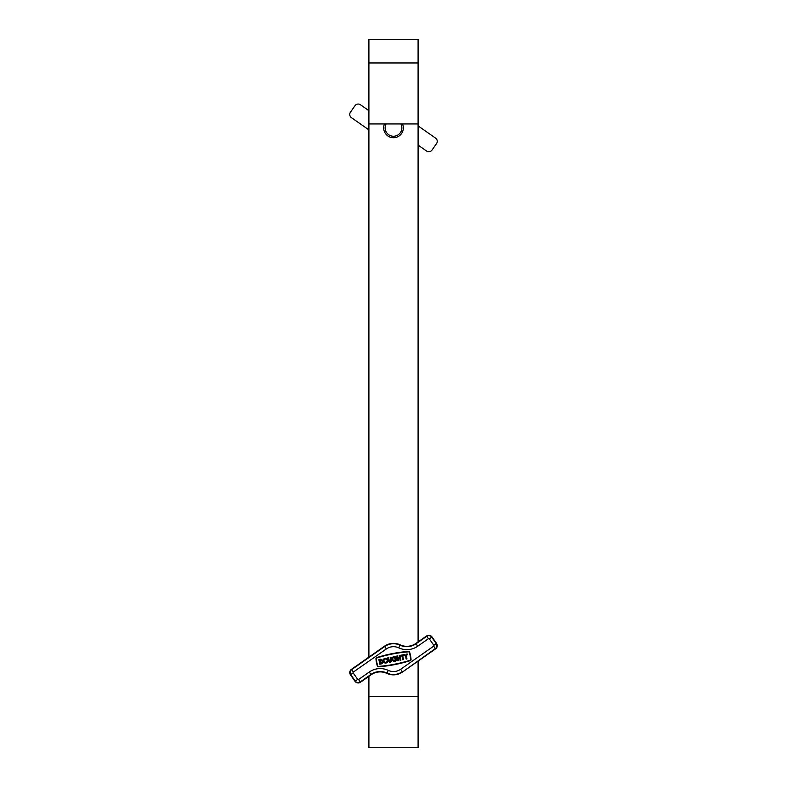 <?xml version="1.0" encoding="UTF-8"?>
<svg xmlns="http://www.w3.org/2000/svg" width="787" height="787" viewBox="0 0 787 787"><rect width="100%" height="100%" fill="white"/><g stroke="black" fill="none" stroke-linecap="round" stroke-linejoin="round"><path stroke-width="1.18" d="M418.094 641.897L418.094 123.953L368.906 123.953L368.906 657.115M368.906 676.328L368.906 747.65L418.094 747.65L418.094 696.495L368.906 696.495M418.094 661.11L418.094 696.495M418.094 123.953L418.094 39.35L368.906 39.35L368.906 123.953M418.094 39.35L368.906 39.35M386.122 123.953A8.362 8.362 0 0 0 399.048 134.144A8.362 8.362 0 0 0 400.878 123.953M402.521 123.953A9.838 9.838 0 0 1 387.863 135.944A9.838 9.838 0 0 1 384.479 123.953M418.094 125.89L435.565 138.119A3.935 3.935 0 0 1 436.539 143.598L432.024 150.051A3.935 3.935 0 0 1 426.544 151.015L418.094 145.103M368.906 129.885L351.435 117.656A3.935 3.935 0 0 1 350.461 112.177L354.976 105.724A3.935 3.935 0 0 1 360.456 104.76L368.906 110.672M395.763 660.913A2.41 2.41 0 0 0 396.628 658.099L394.789 658.453L394.946 659.24L395.979 659.044A1.604 1.604 0 0 1 393.057 659.86A1.604 1.604 0 0 1 393.461 657.627A1.604 1.604 0 0 1 395.527 657.824L396.412 657.647A2.41 2.41 0 0 0 392.998 656.968A2.41 2.41 0 0 0 392.408 660.323A2.41 2.41 0 0 0 395.763 660.913M386.948 662.624A2.41 2.41 0 0 0 387.538 659.27A2.41 2.41 0 0 0 384.184 658.68A2.41 2.41 0 0 0 383.594 662.034A2.41 2.41 0 0 0 386.948 662.624M384.646 659.339A1.604 1.604 0 0 0 384.253 661.572A1.604 1.604 0 0 0 386.496 661.965A1.604 1.604 0 0 0 386.889 659.732A1.604 1.604 0 0 0 384.646 659.339M376.324 657.755A0.846 0.846 0 0 0 375.96 658.483A26.551 26.551 0 0 0 377.475 666.255A0.846 0.846 0 0 0 378.331 666.815A140.293 140.293 0 0 0 410.45 660.578A0.846 0.846 0 0 0 411.04 659.742A26.551 26.551 0 0 0 409.525 651.97A0.846 0.846 0 0 0 408.669 651.41A140.293 140.293 0 0 0 376.55 657.647A0.846 0.846 0 0 0 376.324 657.755M376.668 658.03L376.363 658.473A26.148 26.148 0 0 0 377.849 666.127L378.301 666.412A139.889 139.889 0 0 0 410.332 660.195L410.637 659.752A26.148 26.148 0 0 0 409.151 652.098L408.699 651.813A139.889 139.889 0 0 0 376.668 658.03M386.84 673.377A15.74 15.74 0 0 0 402.521 672.009L435.565 648.882A3.935 3.935 0 0 0 436.539 643.402L432.024 636.949A3.935 3.935 0 0 0 426.544 635.985L415.831 643.481A15.74 15.74 0 0 1 400.16 644.848A15.74 15.74 0 0 0 384.479 646.216L351.435 669.343A3.935 3.935 0 0 0 350.461 674.823L354.976 681.276A3.935 3.935 0 0 0 360.456 682.24L371.169 674.744A15.74 15.74 0 0 1 386.84 673.377L386.997 673.052A16.104 16.104 0 0 0 370.952 674.449L371.169 674.744M379.777 664.228L380.938 664.002A2.41 2.41 0 0 0 382.836 661.178A2.41 2.41 0 0 0 380.013 659.28L378.862 659.496L379.777 664.228M380.78 663.215A1.604 1.604 0 0 0 382.049 661.336A1.604 1.604 0 0 0 380.17 660.067L380.78 663.215M390.204 657.302L390.814 660.45A0.807 0.807 0 0 1 390.185 661.395A0.807 0.807 0 0 1 389.24 660.755L388.63 657.607L387.843 657.755L388.453 660.913A1.604 1.604 0 0 0 390.332 662.182A1.604 1.604 0 0 0 391.601 660.303L390.991 657.145L390.204 657.302M397.986 657.834L399.56 657.529L399.176 655.561L399.963 655.404L400.888 660.136L400.091 660.283L399.717 658.316L398.133 658.621L398.517 660.588L397.73 660.746L396.815 656.014L397.602 655.866L397.986 657.834M403.879 655.463L403.731 654.676L400.573 655.286L400.731 656.073L401.911 655.846L402.678 659.781L403.465 659.634L402.698 655.689L403.879 655.463M405.954 655.876L404.852 654.45L404.065 654.607L405.708 656.742L406.171 659.103L406.958 658.955L406.495 656.594L407.223 653.997L406.436 654.145L405.954 655.876M418.094 62.96L368.906 62.96M358.557 679.525L369.26 672.029A19.055 19.055 0 0 1 388.247 670.376A12.425 12.425 0 0 0 400.622 669.294L433.667 646.166A0.62 0.62 0 0 0 433.824 645.301L429.308 638.847A0.62 0.62 0 0 0 428.443 638.7L417.74 646.196A19.055 19.055 0 0 1 398.753 647.849A12.425 12.425 0 0 0 386.378 648.931L353.333 672.059A0.62 0.62 0 0 0 353.176 672.924L357.692 679.378A0.62 0.62 0 0 0 358.557 679.525L360.456 682.24M369.26 672.029L370.952 674.449L360.249 681.945A3.571 3.571 0 0 1 355.271 681.07L350.756 674.616A3.571 3.571 0 0 1 351.641 669.639L384.686 646.511A15.376 15.376 0 0 1 400.003 645.173A16.104 16.104 0 0 0 416.048 643.776L426.751 636.28A3.571 3.571 0 0 1 431.729 637.155L436.244 643.609A3.571 3.571 0 0 1 435.359 648.586L402.521 672.009M400.622 669.294L402.314 671.714A15.376 15.376 0 0 1 386.997 673.052L388.247 670.376M433.667 646.166L435.565 648.882M433.824 645.301L436.539 643.402M429.308 638.847L432.024 636.949M428.443 638.7L426.544 635.985M417.74 646.196L415.831 643.481M398.753 647.849L400.16 644.848M386.378 648.931L384.479 646.216M353.333 672.059L351.435 669.343M353.176 672.924L350.461 674.823M357.692 679.378L354.976 681.276"/></g></svg>
